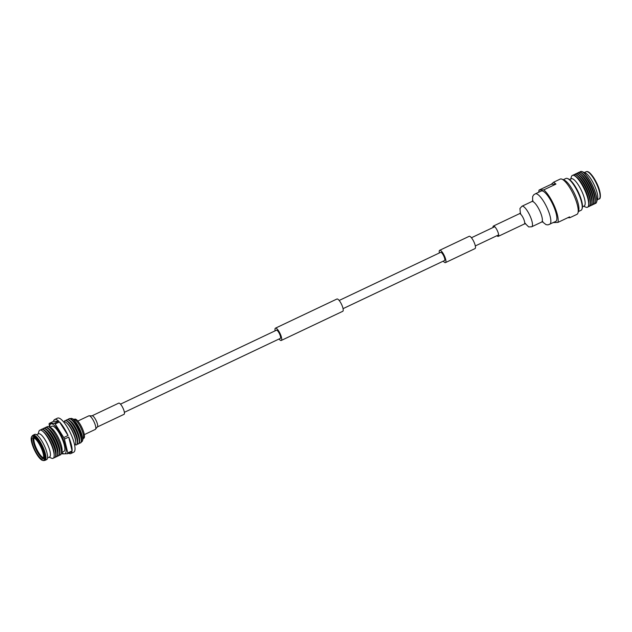 <?xml version="1.0" encoding="UTF-8"?>
<svg xmlns="http://www.w3.org/2000/svg" width="632" height="632" viewBox="0 0 632 632"><rect width="100%" height="100%" fill="white"/><g stroke="black" fill="none" stroke-linecap="round" stroke-linejoin="round"><path stroke-width="0.95" d="M439.374 252.95A6.802 1.888 64.6 0 1 439.674 250.304A6.802 1.888 64.6 0 1 439.896 250.248A6.802 1.888 64.6 0 1 444.462 256A6.802 1.888 64.6 0 1 445.505 262.588A6.802 1.888 64.6 0 1 445.284 262.643A6.802 1.888 64.6 0 1 443.261 261.142M439.674 250.304L469.197 236.305A6.802 1.888 64.6 0 1 469.41 236.257A6.802 1.888 64.6 0 1 473.976 242.001A6.802 1.888 64.6 0 1 475.019 248.597L445.505 262.588M279.02 339.013A6.802 1.888 -115.4 0 0 281.043 340.514A6.802 1.888 -115.4 0 0 281.264 340.458A6.802 1.888 -115.4 0 0 280.221 333.862A6.802 1.888 -115.4 0 0 275.655 328.119A6.802 1.888 -115.4 0 0 275.433 328.166A6.802 1.888 -115.4 0 0 275.141 330.82M281.264 340.458L342.757 311.3A6.802 1.888 -115.4 0 0 341.715 304.711A6.802 1.888 -115.4 0 0 337.148 298.96A6.802 1.888 -115.4 0 0 336.935 299.015L275.433 328.166M280.15 338.444A4.535 1.256 -115.4 0 0 280.292 338.412A4.535 1.256 -115.4 0 0 279.597 334.012A4.535 1.256 -115.4 0 0 276.555 330.18A4.535 1.256 -115.4 0 0 276.405 330.22A4.535 1.256 -115.4 0 0 276.287 330.307M440.528 252.445A4.535 1.256 64.6 0 1 440.646 252.35A4.535 1.256 64.6 0 1 440.796 252.318A4.535 1.256 64.6 0 1 443.838 256.15A4.535 1.256 64.6 0 1 444.533 260.542L343.058 308.653M97.281 427.003A6.186 1.714 64.6 0 0 96.483 421.339A6.186 1.714 64.6 0 0 92.177 415.777A6.186 1.714 64.6 0 0 91.98 415.824L118.729 403.145A6.186 1.714 64.6 0 1 118.927 403.098A6.186 1.714 64.6 0 1 123.082 408.327A6.186 1.714 64.6 0 1 124.03 414.323L97.281 427.003L95.329 429.412A7.529 2.086 64.6 0 0 94.35 422.524A7.529 2.086 64.6 0 0 89.12 415.753A7.529 2.086 64.6 0 0 88.875 415.817L77.87 421.031M493.031 227.512A5.704 1.58 64.6 0 1 493.402 226.051A5.704 1.58 64.6 0 1 493.584 226.003A5.704 1.58 64.6 0 1 497.408 230.822A5.704 1.58 64.6 0 1 498.285 236.352A5.704 1.58 64.6 0 1 498.103 236.392A5.704 1.58 64.6 0 1 496.918 235.704M549.714 224.297A16.843 4.669 64.6 0 0 547.533 208.868A16.843 4.669 64.6 0 0 535.825 193.732A16.843 4.669 64.6 0 0 535.288 193.858L541.284 191.014A16.843 4.669 64.6 0 1 541.822 190.888A16.843 4.669 64.6 0 1 553.134 205.123A16.843 4.669 64.6 0 1 555.71 221.453L548.047 224.881L546.04 224.652L542.09 221.571M74.592 444.936A12.711 3.523 -115.4 0 0 75.745 442.55L75.745 441.626A11.739 3.255 -115.4 0 0 73.431 432.983A11.739 3.255 -115.4 0 0 67.031 423.243L66.313 422.658A12.711 3.523 -115.4 0 0 63.737 422.05M64.235 421.797A13.383 3.713 64.6 0 1 65.009 420.643A13.383 3.713 64.6 0 1 74.742 432.572A13.383 3.713 64.6 0 1 76.48 444.833A13.383 3.713 64.6 0 1 75.097 444.707M75.745 442.55A12.711 3.523 -115.4 0 0 73.233 433.204A12.711 3.523 -115.4 0 0 66.313 422.658M76.614 444.754A13.383 3.713 -115.4 0 0 76.764 444.699A13.383 3.713 -115.4 0 0 77.681 442.282L77.689 440.702A11.739 3.255 -115.4 0 0 75.366 432.067A11.739 3.255 -115.4 0 0 68.975 422.326L67.743 421.331A13.383 3.713 -115.4 0 0 65.301 420.509A13.383 3.713 -115.4 0 0 65.159 420.588M66.297 420.485A13.383 3.713 64.6 0 1 66.945 419.727A13.383 3.713 64.6 0 1 76.677 431.656A13.383 3.713 64.6 0 1 78.415 443.917A13.383 3.713 64.6 0 1 77.412 443.941M77.681 442.282A13.383 3.713 -115.4 0 0 75.034 432.438A13.383 3.713 -115.4 0 0 67.743 421.331M78.558 443.838A13.383 3.713 -115.4 0 0 78.708 443.783A13.383 3.713 -115.4 0 0 79.616 441.365L79.624 439.785A11.739 3.255 -115.4 0 0 77.302 431.15A11.739 3.255 -115.4 0 0 70.91 421.41L69.678 420.414A13.383 3.713 -115.4 0 0 67.237 419.593A13.383 3.713 -115.4 0 0 67.095 419.672M68.232 419.569A13.383 3.713 64.6 0 1 68.88 418.811A13.383 3.713 64.6 0 1 78.621 430.74A13.383 3.713 64.6 0 1 80.351 443A13.383 3.713 64.6 0 1 79.356 443.016M79.616 441.365A13.383 3.713 -115.4 0 0 76.97 431.514A13.383 3.713 -115.4 0 0 69.678 420.414M80.493 442.921A13.383 3.713 -115.4 0 0 80.643 442.858A13.383 3.713 -115.4 0 0 81.552 440.449L81.56 438.869A11.739 3.255 -115.4 0 0 79.237 430.226A11.739 3.255 -115.4 0 0 72.846 420.485L71.621 419.498A13.383 3.713 -115.4 0 0 69.172 418.668A13.383 3.713 -115.4 0 0 69.03 418.747M70.444 418.747A12.861 3.563 64.6 0 1 71.945 418.542A12.861 3.563 64.6 0 1 80.13 429.95A12.861 3.563 64.6 0 1 82.492 440.796A12.861 3.563 64.6 0 1 81.386 441.831M81.552 440.449A13.383 3.713 -115.4 0 0 78.905 430.597A13.383 3.713 -115.4 0 0 71.621 419.498M68.722 437.06L64.424 439.098L67.79 452.915L72.088 450.877L68.722 437.06A18.849 5.23 64.6 0 1 72.088 450.877M68.051 435.519L59.495 421.923A18.849 5.23 64.6 0 1 68.051 435.519L63.753 437.557A18.849 5.23 64.6 0 1 64.093 438.324A18.849 5.23 64.6 0 1 64.424 439.098M59.495 421.923L55.197 423.961L63.753 437.557M58.721 421.165L53.53 421.386A18.849 5.23 64.6 0 1 54.684 419.49A18.849 5.23 64.6 0 1 58.721 421.165L54.423 423.203A18.849 5.23 64.6 0 1 55.197 423.961M53.53 421.386L49.233 423.424L54.423 423.203M49.509 427.169L49.13 424.214A18.849 5.23 64.6 0 1 49.233 423.424M68.643 453.247A18.849 5.23 64.6 0 0 70.831 453.563A18.849 5.23 64.6 0 0 71.985 451.667L67.687 453.705L62.497 453.918A18.849 5.23 64.6 0 1 61.723 453.168L61.541 452.947M58.515 455.822L58.918 455.632A15.618 4.329 -115.4 0 0 59.985 452.812L59.993 451.351A14.094 3.911 -115.4 0 0 57.204 440.978A14.094 3.911 -115.4 0 0 49.533 429.286L48.395 428.37A15.618 4.329 -115.4 0 0 45.544 427.406L45.133 427.603A15.618 4.329 64.6 0 1 56.493 441.515A15.618 4.329 64.6 0 1 58.515 455.822A15.618 4.329 64.6 0 1 57.623 455.917M46.436 427.319A15.61 4.329 64.6 0 1 48.482 426.75A15.61 4.329 64.6 0 1 58.421 440.599A15.61 4.329 64.6 0 1 61.288 453.768A15.61 4.329 64.6 0 1 59.558 454.993M59.985 452.812A15.618 4.329 -115.4 0 0 56.896 441.318A15.618 4.329 -115.4 0 0 48.395 428.37M56.572 456.738L56.983 456.549A15.618 4.329 -115.4 0 0 58.041 453.729L58.049 452.267A14.094 3.911 -115.4 0 0 55.268 441.894A14.094 3.911 -115.4 0 0 47.598 430.21L46.46 429.286A15.618 4.329 -115.4 0 0 43.608 428.322L43.197 428.52A15.618 4.329 64.6 0 1 54.55 442.432A15.618 4.329 64.6 0 1 56.572 456.738A15.618 4.329 64.6 0 1 55.679 456.833M44.493 428.235A15.618 4.329 64.6 0 1 45.133 427.603M58.041 453.729A15.618 4.329 -115.4 0 0 54.96 442.242A15.618 4.329 -115.4 0 0 46.46 429.286M54.636 457.663L55.047 457.465A15.618 4.329 -115.4 0 0 56.106 454.645L56.114 453.183A14.094 3.911 -115.4 0 0 53.333 442.811A14.094 3.911 -115.4 0 0 45.654 431.127L44.517 430.202A15.618 4.329 -115.4 0 0 41.665 429.239L41.262 429.436A15.618 4.329 64.6 0 1 52.614 443.348A15.618 4.329 64.6 0 1 54.636 457.663A15.618 4.329 64.6 0 1 53.72 457.742M42.557 429.152A15.618 4.329 64.6 0 1 43.197 428.52M56.106 454.645A15.618 4.329 -115.4 0 0 53.025 443.158A15.618 4.329 -115.4 0 0 44.517 430.202M49.091 457.205L51.706 458.263A15.571 4.313 -115.4 0 0 54.17 455.522L54.178 454.1A14.094 3.911 -115.4 0 0 51.397 443.735A14.094 3.911 -115.4 0 0 43.719 432.043L42.621 431.15A15.571 4.313 -115.4 0 0 38.931 431.324L38.102 434.018M40.606 430.092A15.618 4.329 64.6 0 1 41.262 429.436M54.17 455.522A15.571 4.313 -115.4 0 0 51.097 444.067A15.571 4.313 -115.4 0 0 42.621 431.15M36.553 434.753L38.576 433.797A12.83 3.555 64.6 0 1 47.906 445.228A12.83 3.555 64.6 0 1 49.565 456.976L47.542 457.939M44.848 446.816A13.944 3.863 64.6 0 1 46.65 459.59L45.03 460.365A13.944 3.863 64.6 0 0 43.221 447.59A13.944 3.863 64.6 0 0 33.077 435.164L34.705 434.397A13.944 3.863 64.6 0 1 44.848 446.816M33.796 448.538A13.304 3.689 64.6 0 1 31.6 436.783A13.304 3.689 64.6 0 1 41.752 448.207A13.304 3.689 64.6 0 1 42.834 460.483A13.304 3.689 64.6 0 1 33.796 448.538M34.239 448.523A11.826 3.279 64.6 0 1 33.046 437.597A11.826 3.279 64.6 0 1 41.309 448.222A11.826 3.279 64.6 0 1 43.126 458.856A11.826 3.279 64.6 0 1 34.239 448.523M74.102 419.419L74.679 419.142A10.594 2.939 64.6 0 1 82.389 428.591A10.594 2.939 64.6 0 1 83.764 438.3L83.187 438.569M71.945 418.542L74.671 419.648A10.594 2.939 64.6 0 1 81.417 429.049A10.594 2.939 64.6 0 1 83.369 437.984L82.492 440.796M54.684 419.49L57.591 418.115A18.849 5.23 64.6 0 1 71.297 434.911A18.849 5.23 64.6 0 1 73.739 452.18L70.831 453.563M49.731 427.256A16.511 4.582 64.6 0 1 54.139 425.154A16.511 4.582 64.6 0 1 62.852 438.616A16.511 4.582 64.6 0 1 61.691 452.48L63.887 451.422A13.944 3.863 64.6 0 0 62.086 438.648A13.944 3.863 64.6 0 0 51.943 426.221L49.746 427.264M48.482 426.75L50.497 427.564A13.944 3.863 64.6 0 1 59.369 439.935A13.944 3.863 64.6 0 1 61.936 451.69L61.288 453.768M67.79 452.915A18.849 5.23 64.6 0 1 67.687 453.705M567.828 217.708L569.819 217.732L569.551 216.887L557.93 222.401A19.521 5.412 -115.4 0 0 554.335 205.993A19.521 5.412 -115.4 0 0 543.789 189.869L555.962 184.094L551.238 184.299L539.064 190.066A19.521 5.412 -115.4 0 0 538.812 192.191M553.3 222.598L557.93 222.401M543.789 189.869L539.064 190.066M555.962 184.094L553.648 182.19L551.238 184.299M569.819 217.732L576.905 214.367A19.521 5.412 -115.4 0 0 577.964 212.952L578.691 210.59A17.625 4.89 -115.4 0 0 575.46 195.73A17.625 4.89 -115.4 0 0 564.234 180.096L561.951 179.172A19.521 5.412 -115.4 0 0 560.181 179.093L553.648 182.19M577.964 212.952A19.521 5.412 -115.4 0 0 574.377 196.489A19.521 5.412 -115.4 0 0 561.951 179.172M567.528 178.54L568.334 178.864A16.953 4.701 64.6 0 1 579.133 193.898A16.953 4.701 64.6 0 1 582.246 208.205L581.985 209.034A17.625 4.89 -115.4 0 0 578.754 194.166A17.625 4.89 -115.4 0 0 567.528 178.54A17.625 4.89 -115.4 0 0 565.932 178.461L563.294 179.717M587.578 207.209A17.625 4.89 -115.4 0 0 587.673 207.17A17.625 4.89 -115.4 0 0 588.874 203.986A17.625 4.89 -115.4 0 0 584.537 189.15A17.625 4.89 -115.4 0 0 575.792 176.399A17.625 4.89 -115.4 0 0 573.137 175.183A17.625 4.89 -115.4 0 0 572.576 175.317A17.625 4.89 -115.4 0 0 572.481 175.364M573.374 175.183A17.625 4.89 64.6 0 1 573.982 174.645A17.625 4.89 64.6 0 1 574.543 174.511A17.625 4.89 64.6 0 1 586.378 189.418A17.625 4.89 64.6 0 1 589.079 206.498A17.625 4.89 64.6 0 1 588.511 206.632A17.625 4.89 64.6 0 1 588.281 206.632M589.182 206.451A17.625 4.89 -115.4 0 0 589.285 206.403A17.625 4.89 -115.4 0 0 590.478 203.228A17.625 4.89 -115.4 0 0 586.148 188.383A17.625 4.89 -115.4 0 0 577.403 175.641A17.625 4.89 -115.4 0 0 574.749 174.416A17.625 4.89 -115.4 0 0 574.18 174.55A17.625 4.89 -115.4 0 0 574.085 174.606M574.978 174.424A17.625 4.89 64.6 0 1 575.586 173.887A17.625 4.89 64.6 0 1 576.155 173.753A17.625 4.89 64.6 0 1 587.989 188.652A17.625 4.89 64.6 0 1 590.691 205.74A17.625 4.89 64.6 0 1 590.122 205.874A17.625 4.89 64.6 0 1 589.885 205.866M590.786 205.684A17.625 4.89 -115.4 0 0 590.888 205.645A17.625 4.89 -115.4 0 0 592.089 202.461A17.625 4.89 -115.4 0 0 587.752 187.625A17.625 4.89 -115.4 0 0 579.007 174.874A17.625 4.89 -115.4 0 0 576.352 173.658A17.625 4.89 -115.4 0 0 575.784 173.792A17.625 4.89 -115.4 0 0 575.689 173.84M576.589 173.658A17.625 4.89 64.6 0 1 577.198 173.121A17.625 4.89 64.6 0 1 577.759 172.986A17.625 4.89 64.6 0 1 589.593 187.894A17.625 4.89 64.6 0 1 592.295 204.973A17.625 4.89 64.6 0 1 591.726 205.108A17.625 4.89 64.6 0 1 591.497 205.108M592.397 204.926A17.625 4.89 -115.4 0 0 592.5 204.879A17.625 4.89 -115.4 0 0 593.693 201.703A17.625 4.89 -115.4 0 0 589.364 186.859A17.625 4.89 -115.4 0 0 580.611 174.116A17.625 4.89 -115.4 0 0 577.964 172.892A17.625 4.89 -115.4 0 0 577.395 173.026A17.625 4.89 -115.4 0 0 577.3 173.081M578.193 172.899A17.625 4.89 64.6 0 1 578.801 172.362A17.625 4.89 64.6 0 1 579.37 172.228A17.625 4.89 64.6 0 1 591.204 187.127A17.625 4.89 64.6 0 1 593.906 204.215A17.625 4.89 64.6 0 1 593.337 204.349A17.625 4.89 64.6 0 1 593.1 204.341M594.001 204.16A17.625 4.89 -115.4 0 0 594.104 204.12A17.625 4.89 -115.4 0 0 595.297 200.936A17.625 4.89 -115.4 0 0 590.967 186.1A17.625 4.89 -115.4 0 0 582.222 173.35A17.625 4.89 -115.4 0 0 579.568 172.133A17.625 4.89 -115.4 0 0 578.999 172.267A17.625 4.89 -115.4 0 0 578.904 172.315M579.805 172.133A17.625 4.89 64.6 0 1 580.413 171.596A17.625 4.89 64.6 0 1 580.974 171.462A17.625 4.89 64.6 0 1 592.808 186.369A17.625 4.89 64.6 0 1 595.51 203.449A17.625 4.89 64.6 0 1 594.941 203.583A17.625 4.89 64.6 0 1 594.712 203.583M595.565 203.425A17.625 4.89 -115.4 0 0 595.621 203.401A17.625 4.89 -115.4 0 0 596.576 202.114A17.625 4.89 -115.4 0 0 592.492 185.381A17.625 4.89 -115.4 0 0 582.119 171.62A17.625 4.89 -115.4 0 0 581.084 171.414A17.625 4.89 -115.4 0 0 580.524 171.549A17.625 4.89 -115.4 0 0 580.468 171.572M582.467 206.798L584.158 205.993A15.057 4.179 -115.4 0 0 581.851 191.393A15.057 4.179 -115.4 0 0 571.739 178.659A15.057 4.179 -115.4 0 0 571.257 178.777L569.566 179.583M583.605 206.253L585.888 207.185A17.625 4.89 -115.4 0 0 586.923 207.391A17.625 4.89 -115.4 0 0 587.491 207.257A17.625 4.89 -115.4 0 0 584.79 190.169A17.625 4.89 -115.4 0 0 572.955 175.269A17.625 4.89 -115.4 0 0 572.387 175.404A17.625 4.89 -115.4 0 0 571.431 176.684L570.704 179.038M596.576 202.114L597.564 198.93A15.057 4.179 -115.4 0 0 594.072 184.631A15.057 4.179 -115.4 0 0 585.208 172.868L582.119 171.62M582.222 173.35L583.273 174.203A16.219 4.495 64.6 0 1 591.323 185.934A16.219 4.495 64.6 0 1 595.304 199.594L595.297 200.936M580.611 174.116L581.661 174.961A16.219 4.495 64.6 0 1 589.711 186.693A16.219 4.495 64.6 0 1 593.701 200.352L593.693 201.703M579.007 174.874L580.058 175.728A16.219 4.495 64.6 0 1 588.108 187.459A16.219 4.495 64.6 0 1 592.089 201.118L592.089 202.461M577.403 175.641L578.446 176.486A16.219 4.495 64.6 0 1 586.496 188.218A16.219 4.495 64.6 0 1 590.486 201.877L590.478 203.228M575.792 176.399L576.842 177.252A16.219 4.495 64.6 0 1 584.892 188.984A16.219 4.495 64.6 0 1 588.874 202.635L588.874 203.986M578.391 211.57L581.037 210.314A17.625 4.89 -115.4 0 0 581.985 209.034M524.71 223.033L528.676 226.92L531.709 226.777A11.368 3.152 64.6 0 0 530.24 216.357A11.368 3.152 64.6 0 0 522.34 206.143A11.368 3.152 64.6 0 0 521.969 206.23L531.86 201.537A11.368 3.152 64.6 0 1 532.223 201.45A11.368 3.152 64.6 0 1 540.131 211.673A11.368 3.152 64.6 0 1 541.6 222.085L542.888 221.674L542.216 221.263M493.402 226.051L519.441 213.703A5.704 1.58 64.6 0 1 519.623 213.655A5.704 1.58 64.6 0 1 523.588 218.783A5.704 1.58 64.6 0 1 524.331 224.005L525.611 223.696L524.71 222.812M31.6 436.783L32.082 436.048A13.762 3.816 64.6 0 1 42.589 447.867A13.762 3.816 64.6 0 1 43.711 460.578L45.03 460.365M43.466 458.263A11.4 3.16 64.6 0 1 35.392 448.033A11.4 3.16 64.6 0 1 33.717 437.707M43.576 457.805A11.265 3.121 64.6 0 1 36.095 447.717A11.265 3.121 64.6 0 1 34.144 437.913M586.654 171.588A15.057 4.179 -115.4 0 0 586.172 171.707L586.891 171.533C589.293 171.398 592.619 175.348 596.861 183.383C601.427 192.728 600.803 199.507 599.073 198.922A15.057 4.179 -115.4 0 0 596.766 184.323A15.057 4.179 -115.4 0 0 586.654 171.588M587.957 171.975A14.394 3.99 64.6 0 1 596.813 183.327A14.394 3.99 64.6 0 1 599.997 197.374M471.433 237.75L494.761 226.691M120.491 404.14L276.405 330.22M339.171 300.461L440.646 252.35M124.378 412.333L280.292 338.412M475.319 245.943L498.648 234.883M91.98 415.824L88.875 415.817M84.317 434.634L95.329 429.412M521.969 206.23L519.938 208.481L520.436 214.019M520.61 214.161L520.492 212.897L519.441 213.703M531.709 226.777L541.6 222.085M535.288 193.858L533.771 194.775L532.681 196.481L532.571 201.49M532.887 201.584L532.997 200.802L531.86 201.537M498.285 236.352L524.331 224.005M32.082 436.048L33.077 435.164M42.834 460.483L43.711 460.578M586.172 171.707L584.403 172.544M599.073 198.922L597.303 199.759"/></g></svg>
